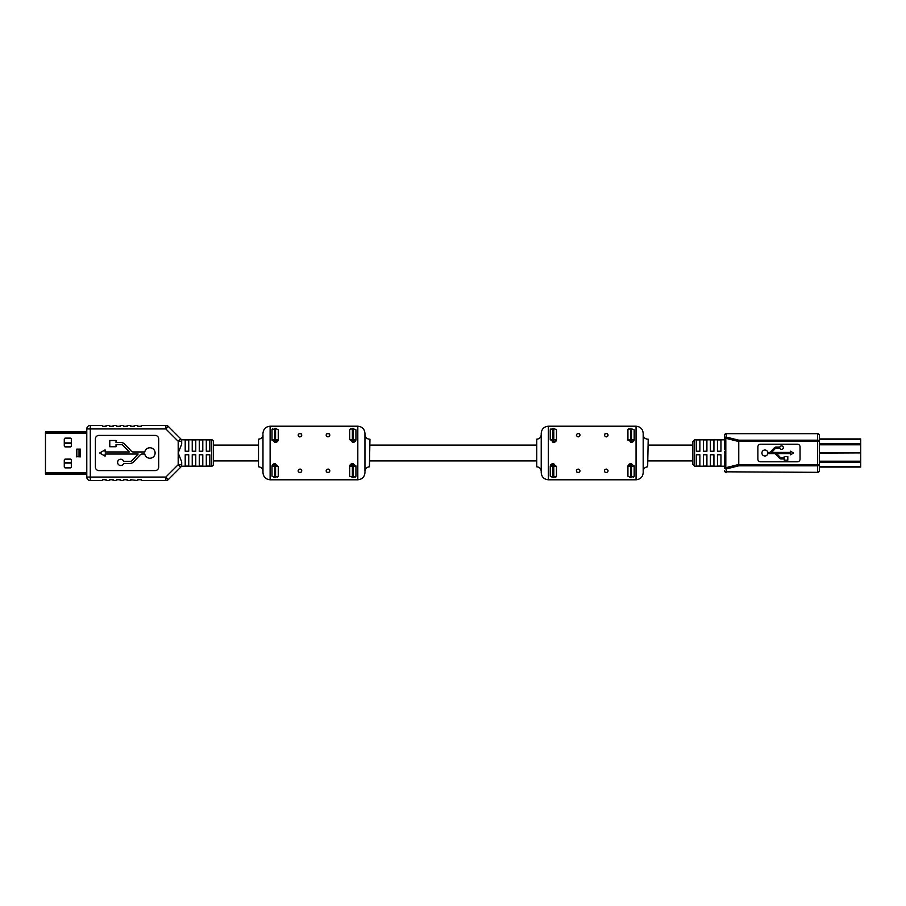 <?xml version="1.0" encoding="UTF-8"?>
<svg xmlns="http://www.w3.org/2000/svg" width="906" height="906" viewBox="0 0 906 906"><rect width="100%" height="100%" fill="white"/><g stroke="black" fill="none" stroke-linecap="round" stroke-linejoin="round"><path stroke-width="1.36" d="M720.961 445.095L720.961 451.245L720.961 439.931L717.45 439.931L717.45 451.245L720.961 451.245M720.961 454.755L717.45 454.755L717.45 466.069L720.961 466.069L720.961 454.755L720.961 460.905M692.841 445.095L648.198 445.095M536.227 445.095L369.954 445.095M257.984 445.095L213.34 445.095M185.209 445.095L185.209 451.245L185.209 439.931L188.731 439.931L188.731 451.245L185.209 451.245M185.209 454.755L185.209 466.069L188.731 466.069L188.731 454.755L185.209 454.755L185.209 460.905M692.841 460.905L648.198 460.905M536.227 460.905L369.954 460.905M257.984 460.905L213.34 460.905M45.481 474.087L86.783 474.087L45.481 474.087L45.481 431.913L86.783 431.913L86.783 428.923L90.294 428.923L90.294 477.077L165.832 477.077L165.832 480.599L141.268 480.599L141.268 479.716L137.757 479.716L137.757 480.599L130.724 479.716L130.724 480.599L127.214 480.599L130.724 480.599M71.314 439.172L71.314 445.843A1.053 1.053 0 0 1 70.26 446.907L65.334 446.907A1.053 1.053 0 0 1 64.281 445.843L64.281 439.172A1.053 1.053 0 0 1 65.334 438.119L70.26 438.119A1.053 1.053 0 0 1 71.314 439.172M71.314 460.157L71.314 466.828A1.053 1.053 0 0 1 70.26 467.881L65.334 467.881A1.053 1.053 0 0 1 64.281 466.828L64.281 460.157A1.053 1.053 0 0 1 65.334 459.093L70.26 459.093A1.053 1.053 0 0 1 71.314 460.157M80.181 456.624L80.181 449.376L76.829 449.285L76.829 456.715L80.419 456.862L76.829 456.715M79.218 456.511L79.218 449.489M79.026 449.489L79.026 456.511M80.181 449.376L80.419 456.862M76.682 456.862L76.829 449.285M71.314 443.328L64.281 443.328M65.005 446.851L70.589 446.851M71.314 462.672L64.281 462.672M65.005 459.149L70.589 459.149M45.481 439.693L45.481 441.131M64.553 438.459L71.042 438.459M64.281 442.932L71.314 442.932M64.281 463.068L71.314 463.068M64.553 467.541L71.042 467.541M211.574 466.182L211.574 439.818A1.755 1.755 0 0 1 213.34 441.573L213.34 464.427A1.755 1.755 0 0 1 211.574 466.182L181.381 466.182L181.698 461.958L181.698 464.721A3.511 3.511 0 0 1 180.668 467.213L168.312 479.568A3.511 3.511 0 0 1 165.832 480.599A3.511 3.511 0 0 0 168.312 479.568L165.832 477.077L178.188 464.721L178.188 453L181.698 461.958M144.767 451.969A5.221 5.221 0 0 1 155.107 453A5.221 5.221 0 0 1 144.767 454.031L142.106 454.031A2.605 2.605 0 0 0 140.215 454.846L133.488 461.947A4.677 4.677 0 0 1 130.102 463.408L123.68 463.408A3.126 3.126 0 0 1 118.867 464.891A3.126 3.126 0 0 1 118.867 459.863A3.126 3.126 0 0 1 123.68 461.347L130.102 461.347A2.605 2.605 0 0 0 131.993 460.531L138.142 454.031L105.096 454.031L105.096 456.126L99.683 453L105.096 449.874L105.096 451.969L129.264 451.969L123.114 445.469A2.605 2.605 0 0 0 121.223 444.653L116.036 444.653L116.036 446.749L109.785 446.749L109.785 440.497L116.036 440.497L116.036 442.592L121.223 442.592A4.677 4.677 0 0 1 124.609 444.053L131.336 451.154A2.605 2.605 0 0 0 133.227 451.969L144.767 451.969M211.574 439.818L181.381 439.818L181.698 444.042L178.188 453L178.188 441.279L165.832 428.923L90.294 428.923L90.294 425.401L102.605 425.401L102.605 426.284L106.115 426.284L106.115 425.401L109.637 425.401L109.637 426.284L113.148 426.284L113.148 425.401L116.659 425.401L116.659 426.284L120.181 426.284L120.181 425.401L123.692 425.401L123.692 426.284L127.214 426.284L127.214 425.401L130.724 425.401L130.724 426.284L134.235 426.284L134.235 425.401L137.757 425.401L137.757 426.284L141.268 426.284L141.268 425.401L165.832 425.401L165.832 428.923L168.312 426.432L180.668 438.787L168.312 426.432A3.511 3.511 0 0 0 165.832 425.401A3.511 3.511 0 0 1 168.312 426.432A3.511 3.511 0 0 0 165.832 425.401M127.214 480.599L127.214 479.716L123.692 479.716L123.692 480.599L120.181 480.599L120.181 479.716L116.659 479.716L116.659 480.599L113.148 480.599L113.148 479.716L109.637 479.716L109.637 480.599L106.115 480.599L106.115 479.716L102.605 479.716L102.605 480.599L90.294 480.599A3.511 3.511 0 0 1 86.783 477.077L86.783 428.923A3.511 3.511 0 0 1 90.294 425.401A3.511 3.511 0 0 0 86.783 428.923M192.242 439.931L192.242 451.245L195.764 451.245L195.764 439.931L192.242 439.931M192.242 454.755L192.242 466.069L195.764 466.069L195.764 454.755L192.242 454.755M199.275 439.931L199.275 451.245L202.785 451.245L202.785 439.931L199.275 439.931M199.275 454.755L199.275 466.069L202.785 466.069L202.785 454.755L199.275 454.755M206.308 439.931L206.308 451.245L209.818 451.245L209.818 439.931L206.308 439.931M206.308 454.755L206.308 466.069L209.818 466.069L209.818 454.755L206.308 454.755M180.668 438.787L178.188 441.279L181.698 441.279A3.511 3.511 0 0 0 180.668 438.787A3.511 3.511 0 0 1 181.698 441.279L181.698 444.042M86.783 474.087L86.783 477.077A3.511 3.511 0 0 0 90.294 480.599L90.294 477.077L86.783 477.077A3.511 3.511 0 0 0 90.294 480.599M158.675 467.066L158.675 438.934A3.511 3.511 0 0 0 155.153 435.424L98.913 435.424A3.511 3.511 0 0 0 95.39 438.934L95.39 467.066A3.511 3.511 0 0 0 98.913 470.576L155.153 470.576A3.511 3.511 0 0 0 158.675 467.066M819.398 452.909L860.7 452.909L819.398 453.091M860.7 453.091L860.7 467.066L819.398 467.066L819.398 470.576A1.755 1.246 180 0 1 817.642 471.822L817.642 465.82A1.755 1.246 -0 0 0 819.398 464.574L819.398 470.576A1.755 1.755 0 0 1 817.642 472.332L726.238 471.822L817.642 472.332A1.755 1.755 0 0 0 819.398 470.576M860.7 452.909L860.7 438.934L819.398 438.934L819.398 435.424L819.398 464.574L817.642 464.574L817.642 441.426L738.752 441.426L738.752 464.574L817.642 464.574L817.642 465.82L738.752 465.82L738.752 440.18L817.642 440.18L817.642 434.178A1.755 1.246 -0 0 1 819.398 435.424A1.755 1.755 0 0 0 817.642 433.668L726.238 433.668A1.755 1.755 0 0 0 724.483 435.424L724.483 449.421L724.483 435.424A1.755 1.755 0 0 1 726.238 433.668A1.755 1.755 0 0 0 724.483 435.424A1.755 1.246 180 0 1 726.238 434.178L726.238 437.054A1.755 1.246 180 0 0 724.483 438.289L725.808 438.289L726.238 437.054L738.752 440.18L738.333 441.426L725.808 438.289L725.808 467.711L738.333 464.574L738.752 465.82L726.238 468.946L725.808 467.711L724.483 467.711L724.517 454.846M692.841 464.427L692.841 441.573L694.596 439.818L694.596 466.182L692.841 464.427M699.874 466.069L699.874 454.755L696.352 454.755L696.352 466.069L699.874 466.069M706.907 466.069L706.907 454.755L703.384 454.755L703.384 466.069L706.907 466.069M713.928 466.069L713.928 454.755L710.417 454.755L710.417 466.069L713.928 466.069M694.596 466.182L724.483 466.182L724.483 456.579M783.35 447.643A1.789 1.789 0 0 0 779.885 447.054L776.216 447.054A2.673 2.673 0 0 0 774.279 447.892L770.428 451.947A1.495 1.495 0 0 1 769.353 452.411L767.824 452.411A2.978 2.978 0 0 0 763.248 450.52A2.978 2.978 0 0 0 763.248 455.48A2.978 2.978 0 0 0 767.824 453.589L774.426 453.589A1.495 1.495 0 0 1 775.502 454.053L779.341 458.108A2.673 2.673 0 0 0 781.289 458.946L784.245 458.946L784.245 460.146L787.812 460.146L787.812 456.567L784.245 456.567L784.245 457.768L781.289 457.768A1.495 1.495 0 0 1 780.202 457.304L776.691 453.589L790.496 453.589L790.496 454.789L793.588 453L790.496 451.211L790.496 452.411L771.618 452.411L775.128 448.697A1.495 1.495 0 0 1 776.216 448.232L779.885 448.232A1.789 1.789 0 0 0 783.35 447.643M724.483 466.182L724.483 467.711A1.755 1.246 0 0 0 726.238 468.946L726.238 471.822A1.755 1.246 -0 0 1 724.483 470.576A1.755 1.755 0 0 0 726.238 472.332A1.755 1.755 0 0 1 724.483 470.576A1.755 1.755 0 0 0 726.238 472.332M800.055 459.104L800.055 446.896A2.684 2.684 0 0 0 797.382 444.212L760.553 444.212A2.684 2.684 0 0 0 757.88 446.896L757.88 459.104A2.684 2.684 0 0 0 760.553 461.788L797.382 461.788A2.684 2.684 0 0 0 800.055 459.104M724.551 453L724.517 451.301M713.928 451.245L713.928 439.931L710.417 439.931L710.417 451.245L713.928 451.245M706.907 451.245L706.907 439.931L703.384 439.931L703.384 451.245L706.907 451.245M699.874 451.245L699.874 439.931L696.352 439.931L696.352 451.245L699.874 451.245M819.398 441.426A1.755 1.246 180 0 0 817.642 440.18L817.642 441.426L819.398 441.426M299.173 433.532A1.789 1.789 0 0 1 299.954 433.351C297.564 434.495 297.564 435.684 299.954 436.93C302.344 435.684 302.344 434.495 299.954 433.351A1.789 1.789 0 0 1 300.735 436.749M326.613 436.284A1.789 1.789 0 0 1 327.983 433.351C325.594 434.495 325.594 435.684 327.983 436.93C330.373 435.684 330.373 434.495 327.983 433.351A1.789 1.789 0 0 1 328.776 436.749M329.41 471.947C330.203 470.599 329.739 469.636 327.983 469.07A1.789 1.789 0 0 1 329.41 471.947L327.983 472.649L326.568 471.947A1.789 1.789 0 0 1 326.907 469.433M301.37 471.947C302.174 470.599 301.698 469.636 299.954 469.07A1.789 1.789 0 0 1 301.37 471.947L299.954 472.649L298.527 471.947A1.789 1.789 0 0 1 298.867 469.433M369.421 466.839L369.954 439.161L369.421 466.839C366.704 467.1 365.22 468.595 364.959 471.301L364.959 434.699C365.22 437.405 366.704 438.9 369.421 439.161M262.978 433.351C263.408 429.014 265.786 426.635 270.124 426.216L270.124 479.784C265.786 479.365 263.408 476.986 262.978 472.649L262.978 434.699C262.717 437.405 261.234 438.9 258.516 439.161L258.516 466.839C261.234 467.1 262.717 468.595 262.978 471.301L262.978 465.944L262.978 471.301M270.124 479.784L357.813 479.784L357.813 426.216C362.151 426.635 364.529 429.014 364.959 433.351L364.959 466.896M258.516 466.839L258.516 439.161M364.959 440.056L364.959 439.104M352.366 428.459L352.366 439.591L353.261 439.591L353.261 442.264L355.933 439.591A2.684 2.684 0 0 1 353.261 442.264L349.682 439.591L349.682 429.818L352.366 428.459L355.933 429.818L355.933 439.591L353.261 439.591L353.261 428.459M274.677 428.459L274.677 439.591L272.004 439.591L274.677 442.264L278.255 439.591L278.255 429.818L275.571 428.459L272.004 429.818L272.004 439.591A2.684 2.684 0 0 0 272.185 440.554M274.677 477.541L278.255 476.182L278.255 466.409L274.677 463.736L274.677 477.541L272.004 476.182L272.004 466.409A2.684 2.684 0 0 1 274.677 463.736L272.004 466.409L272.729 464.585M299.954 469.07C298.199 469.636 297.734 470.599 298.527 471.947M327.983 469.07C326.239 469.636 325.764 470.599 326.568 471.947M352.366 463.736L352.366 466.409L349.682 466.409L349.682 476.182L353.261 477.541L355.933 476.182L355.933 466.409L353.261 463.736L349.682 466.409L350.407 464.585A2.684 2.684 0 0 0 349.682 466.409A2.684 2.684 0 0 1 352.366 463.736A2.684 2.684 0 0 0 350.407 464.585M349.727 429.535L350.407 428.844M272.049 429.535L272.729 428.844M274.677 442.264L274.677 439.591L275.571 439.591L275.571 442.264A2.684 2.684 0 0 0 278.255 439.591L275.571 439.591L275.571 428.459M278.244 439.84L278.074 440.554M278.21 476.465L277.53 477.156M355.922 439.84L355.752 440.554M355.888 476.465L355.209 477.156M355.933 466.409A2.684 2.684 0 0 0 355.752 465.446A2.684 2.684 0 0 1 355.933 466.409L353.261 466.409L353.261 463.736M299.954 436.93A1.789 1.789 0 0 1 299.161 436.749M578.187 436.93C580.576 435.684 580.576 434.495 578.187 433.351C575.797 434.495 575.797 435.684 578.187 436.93M578.968 433.532A1.789 1.789 0 0 1 579.557 436.284M606.227 436.93C608.617 435.684 608.617 434.495 606.227 433.351C603.838 434.495 603.838 435.684 606.227 436.93M606.997 433.532A1.789 1.789 0 0 1 607.598 436.284M607.643 471.947C608.447 470.599 607.971 469.636 606.227 469.07C604.483 469.636 604.008 470.599 604.812 471.947L606.227 472.649L607.643 471.947M579.614 471.947C580.406 470.599 579.931 469.636 578.187 469.07C576.442 469.636 575.967 470.599 576.771 471.947L578.187 472.649L579.614 471.947M647.654 466.839L648.198 439.161L647.654 466.839C644.947 467.1 643.453 468.595 643.192 471.301L643.192 434.699C643.453 437.405 644.947 438.9 647.654 439.161M541.222 439.104L541.222 434.699C540.961 437.405 539.466 438.9 536.76 439.161L536.76 466.839C539.466 467.1 540.961 468.595 541.222 471.301L541.222 461.969M541.222 472.649L541.222 433.351C541.641 429.014 544.03 426.635 548.368 426.216L548.368 479.784C544.03 479.365 541.641 476.986 541.222 472.649M548.368 479.784L636.046 479.784L636.046 426.216C640.383 426.635 642.773 429.014 643.192 433.351L643.192 461.969M643.192 444.031L643.192 439.104M536.76 466.839L536.76 439.161M634.177 466.409A2.684 2.684 0 0 0 633.996 465.446A2.684 2.684 0 0 1 634.177 466.409L630.599 466.409L630.599 463.736A2.684 2.684 0 0 0 627.926 466.409L627.926 476.182L630.599 477.541L634.177 476.182L634.177 466.409L631.493 463.736L627.926 466.409L628.651 464.585M634.132 476.465L633.453 477.156M552.92 477.541L556.488 476.182L556.488 466.409L552.92 463.736L552.92 477.541L550.236 476.182L550.236 466.409L550.961 464.585A2.684 2.684 0 0 1 552.92 463.736L550.236 466.409A2.684 2.684 0 0 1 550.961 464.585M556.443 476.465L555.774 477.156M634.166 439.84L633.453 441.415M550.282 429.535L550.961 428.844M550.236 439.591L553.815 442.264A2.684 2.684 0 0 0 556.488 439.591L556.488 429.818L553.815 428.459L550.236 429.818L550.236 439.591L552.92 439.591L552.92 442.264M553.815 442.264A2.684 2.684 0 0 0 556.488 439.591L553.815 442.264L553.815 439.591L556.488 439.591M627.971 429.535L628.651 428.844M630.599 428.459L630.599 439.591L631.493 439.591L631.493 442.264L634.177 439.591A2.684 2.684 0 0 1 631.493 442.264L627.926 439.591L627.926 429.818L630.599 428.459L634.177 429.818L634.177 439.591L631.493 439.591L631.493 428.459M628.107 440.554A2.684 2.684 0 0 1 627.926 439.591L630.599 439.591L630.599 442.264M541.222 465.944L541.222 471.301M541.222 444.031L541.222 440.056M578.187 472.649A1.789 1.789 0 0 1 577.111 469.433M606.227 472.649A1.789 1.789 0 0 1 605.151 469.433M604.529 435.707A1.789 1.789 0 0 1 605.457 433.532M45.481 472.751L86.783 472.751M76.682 449.138L80.419 449.138M45.481 433.249L86.783 433.249M180.668 467.213A3.511 3.511 0 0 0 181.698 464.721L178.188 464.721L180.668 467.213M860.7 444.812L819.398 444.812M819.398 466.533L860.7 466.533M860.7 462.456L819.398 462.456M819.398 461.188L860.7 461.188M819.398 443.544L860.7 443.544M860.7 439.467L819.398 439.467M819.398 435.424A1.755 1.755 0 0 0 817.642 433.668L726.238 433.668M275.571 477.541L275.571 463.736M272.004 466.409L278.255 466.409M353.261 477.541L353.261 466.409L352.366 466.409L352.366 477.541M352.366 442.264L352.366 439.591L349.682 439.591M631.493 477.541L631.493 463.736M550.236 466.409L556.488 466.409M552.92 428.459L552.92 439.591L553.815 439.591L553.815 428.459M553.815 477.541L553.815 463.736M630.599 477.541L630.599 466.409L627.926 466.409M694.596 439.818L724.483 439.818M270.124 426.216L357.813 426.216M357.813 479.784C362.151 479.365 364.529 476.986 364.959 472.649M636.046 479.784C640.383 479.365 642.773 476.986 643.192 472.649M548.368 426.216L636.046 426.216"/></g></svg>
